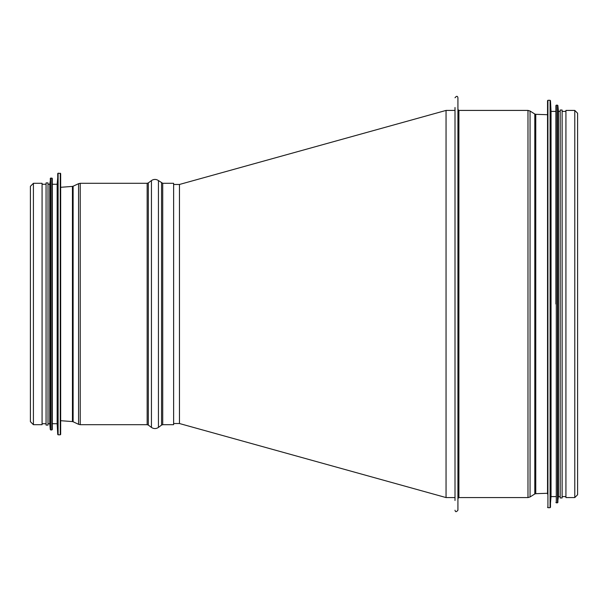 <?xml version="1.0" encoding="UTF-8"?>
<svg xmlns="http://www.w3.org/2000/svg" width="608" height="608" viewBox="0 0 608 608"><rect width="100%" height="100%" fill="white"/><g stroke="black" fill="none" stroke-linecap="round" stroke-linejoin="round"><path stroke-width="0.91" d="M574.78 110.42L565.926 110.42L565.926 497.572L574.78 497.572L577.6 494.745L577.6 113.248L574.78 110.42L574.78 497.572M455.004 107.502L455.004 500.49M455.004 97.774C456.54 95.836 457.512 95.836 457.923 97.774L457.923 510.218C456.342 512.156 455.369 512.156 455.004 510.218M547.534 507.3L547.922 507.688L547.922 100.305L547.534 100.692L547.534 494.068M547.534 100.692L547.534 304M550.476 507.323L550.476 100.67L551.038 111.393L551.038 496.599L550.088 507.688L550.088 100.305L547.922 100.305M555.902 304L555.902 105.556L555.902 111.393L551.038 111.393M557.878 502.474L557.878 105.526L558.433 111.393L558.433 496.599L557.498 502.824L557.498 105.169L556.29 105.169L556.29 502.824L555.902 502.436M558.433 111.393L560.181 111.393L560.181 497.96L562.126 497.96L562.126 110.033L560.181 110.033L560.181 497.96M560.181 111.393L560.181 110.033M173.622 184.467L179.459 184.467L179.459 423.525L173.622 423.525M455.004 497.572L446.052 497.572L446.052 110.42L455.004 110.42M33.417 424.696L42.074 424.696L42.074 183.297L33.417 183.297L30.4 186.314C30.4 185.896 30.4 185.896 30.4 186.314L30.4 421.678L33.417 424.696L33.417 183.297M162.724 183.297L162.724 424.696L173.622 424.696L173.622 183.297L162.724 183.297L158.445 180.576L158.445 427.416L161.553 425.083L161.553 182.909M60.268 434.811L60.663 434.424L60.663 173.569L58.11 173.181L58.11 434.811L60.268 434.811L60.268 173.181M57.722 173.546L57.722 434.446L57.16 423.723L57.16 184.27L58.11 173.181M57.16 423.723L52.296 423.723L52.296 178.433L50.7 178.045L50.7 429.947L51.9 429.947L51.9 178.045M51.9 429.947L52.296 429.56L52.296 304M50.312 178.395L50.312 429.598L49.765 423.723L49.765 184.27L50.7 178.045M48.009 304L48.009 182.909L46.064 182.909L46.064 425.083L48.009 425.083L48.009 304M457.923 109.448L458.896 110.42L458.896 497.572L457.923 498.545M458.896 110.42L527.98 110.42L527.98 497.572L458.896 497.572M530.054 496.964L534.789 493.977L534.789 114.015L530.054 111.028L530.054 496.964L527.98 497.572M534.789 114.015L535.762 114.319L535.762 493.681L534.789 493.977M151.438 180.576L148.322 182.909L148.322 425.083L151.438 427.416L151.438 180.576C153.771 179.026 156.112 179.026 158.445 180.576M147.159 424.696L147.159 183.297L80.218 183.297L80.218 424.696L147.159 424.696L148.322 425.083M78.561 183.669L73.12 186.23L73.12 421.762L78.561 424.323L78.561 183.669L80.218 183.297M73.12 421.762L72.436 421.58L72.436 186.413L73.12 186.23M530.054 111.028L527.98 110.42M547.534 114.707L535.762 114.319M547.534 493.286L535.762 493.681M547.922 507.688L550.088 507.688M550.476 100.67L550.088 100.305M551.038 496.599L555.902 496.599M556.29 105.169L555.902 105.556M556.29 502.824L557.498 502.824M557.878 105.526L557.498 105.169M558.433 496.599L560.181 496.599M562.126 496.599L565.926 496.599M562.126 111.393L565.926 111.393M179.459 184.467L446.059 110.42M446.082 497.58L179.459 423.525M162.724 424.696L161.553 425.083M151.438 427.416C153.771 428.967 156.112 428.967 158.445 427.416M148.322 182.909L147.159 183.297M78.561 424.323L80.218 424.696M60.663 420.698L72.436 421.58M60.663 187.294L72.436 186.413M57.722 434.446L58.11 434.811M57.16 184.27L52.296 184.27M50.312 429.598L50.7 429.947M49.765 184.27L48.009 184.27M49.765 423.723L48.009 423.723M46.064 184.27L42.074 184.27M46.064 423.723L42.074 423.723"/></g></svg>
